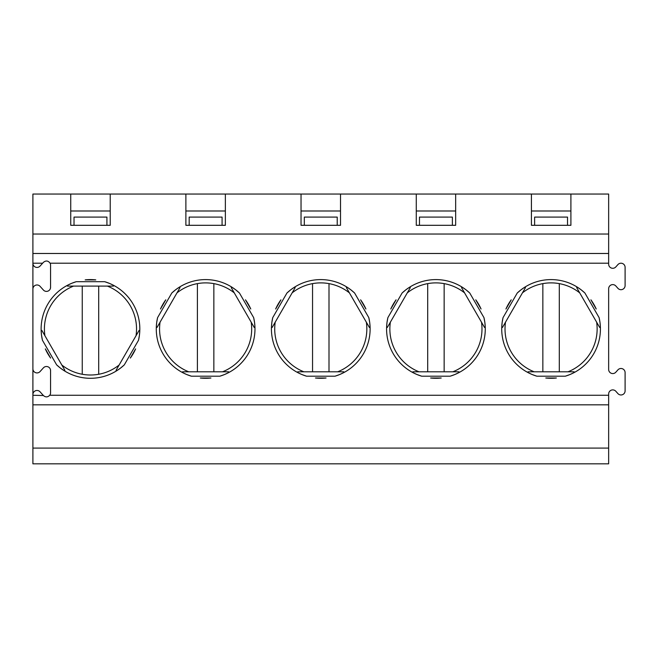 <?xml version="1.0" encoding="UTF-8"?>
<svg xmlns="http://www.w3.org/2000/svg" width="658" height="658" viewBox="0 0 658 658"><rect width="100%" height="100%" fill="white"/><g stroke="black" fill="none" stroke-linecap="round" stroke-linejoin="round"><path stroke-width="0.99" d="M49.737 395.261A4.112 4.112 0 0 0 50.567 392.777L50.567 370.61A4.112 4.112 0 0 0 43.403 367.855L40.072 371.556A4.112 4.112 0 0 1 32.9 368.809L32.9 394.578A4.112 4.112 0 0 1 40.072 391.831L43.403 395.524C45.591 397.407 47.705 397.317 49.737 395.261L608.65 395.261L608.65 448.09L32.9 448.09L32.9 463.832L608.65 463.832L608.65 448.09M304.325 225.307L304.325 217.082L337.225 217.082L337.225 225.307M340.515 210.988L301.035 210.988M32.9 234.034L608.65 234.034L608.65 194.052L340.515 194.052L340.515 225.307L301.035 225.307L301.035 194.052L225.365 194.052L225.365 225.307L185.885 225.307L185.885 194.052L110.215 194.052L110.215 225.307L70.735 225.307L70.735 194.052L32.9 194.052L32.9 289.084A4.112 4.112 0 0 1 40.072 286.337L43.403 290.038A4.112 4.112 0 0 0 50.567 287.283L50.567 265.116A4.112 4.112 0 0 0 50.098 263.2C48.157 260.617 45.92 260.338 43.403 262.361L42.647 263.2L43.403 262.361M340.515 194.052L301.035 194.052M570.905 194.052L570.905 225.307L531.425 225.307L531.425 194.052M455.665 194.052L455.665 225.307L416.275 225.307L416.275 194.052M110.215 194.052L70.735 194.052M225.365 194.052L185.885 194.052M32.9 394.578L32.9 448.09M43.403 395.524L32.9 395.261M286.954 293.007A49.35 49.35 0 0 1 354.596 293.007L368.809 317.625A49.35 49.35 0 0 1 334.988 376.203L306.562 376.203A49.35 49.35 0 0 1 272.741 317.625L286.954 293.007L290.852 289.701M608.65 395.261L608.65 394.01A4.112 4.112 0 0 1 615.822 391.255L617.928 393.607A4.112 4.112 0 0 0 625.1 390.852L625.1 372.609A4.112 4.112 0 0 0 617.928 369.862L615.822 372.206A4.112 4.112 0 0 1 608.65 369.451L608.65 288.73A4.112 4.112 0 0 1 615.822 285.975L617.928 288.327A4.112 4.112 0 0 0 625.1 285.572L625.1 267.329A4.112 4.112 0 0 0 617.928 264.582L615.822 266.926A4.112 4.112 0 0 1 608.65 264.171L608.65 263.2L50.098 263.2M32.9 289.084L32.9 368.809M56.654 364.886L42.441 340.268A49.35 49.35 0 0 1 76.262 281.69L104.688 281.69A49.35 49.35 0 0 1 138.509 340.268L124.296 364.886A49.35 49.35 0 0 1 56.654 364.886L60.281 367.978A49.35 49.35 0 0 1 56.654 364.886M50.633 358.067A49.35 49.35 0 0 1 45.336 348.888L50.633 358.067A49.35 49.35 0 0 1 45.336 348.888M135.614 348.888A49.35 49.35 0 0 1 130.317 358.067L135.614 348.888A49.35 49.35 0 0 1 130.317 358.067M85.178 279.88A49.35 49.35 0 0 1 95.772 279.88L85.178 279.88A49.35 49.35 0 0 1 95.772 279.88M205.625 378.292A49.35 49.35 0 0 0 210.922 378.013L200.328 378.013A49.35 49.35 0 0 0 205.625 378.292A49.35 49.35 0 0 1 200.328 378.013M239.446 293.007L253.659 317.625A49.35 49.35 0 0 1 219.838 376.203L191.412 376.203A49.35 49.35 0 0 1 157.591 317.625L171.804 293.007A49.35 49.35 0 0 1 239.446 293.007L235.819 289.915M245.467 299.826A49.35 49.35 0 0 1 250.764 309.005L245.467 299.826M160.486 309.005A49.35 49.35 0 0 1 165.783 299.826L160.486 309.005M275.636 309.005A49.35 49.35 0 0 1 280.933 299.826L275.636 309.005M320.775 378.292A49.35 49.35 0 0 0 326.072 378.013L315.478 378.013A49.35 49.35 0 0 0 320.775 378.292A49.35 49.35 0 0 1 315.478 378.013M517.254 293.007A49.35 49.35 0 0 1 584.896 293.007L599.109 317.625A49.35 49.35 0 0 1 565.288 376.203L536.862 376.203A49.35 49.35 0 0 1 503.041 317.625L517.254 293.007L521.152 289.701M441.222 378.013A49.35 49.35 0 0 1 430.628 378.013L441.222 378.013A49.35 49.35 0 0 1 430.628 378.013M387.891 317.625L402.104 293.007A49.35 49.35 0 0 1 469.746 293.007L483.959 317.625A49.35 49.35 0 0 1 450.138 376.203L421.712 376.203A49.35 49.35 0 0 1 387.891 317.625L387.019 322.313A49.35 49.35 0 0 1 387.891 317.625M360.617 299.826A49.35 49.35 0 0 1 365.914 309.005L360.617 299.826M390.786 309.005A49.35 49.35 0 0 1 396.083 299.826L390.786 309.005M475.767 299.826A49.35 49.35 0 0 1 481.064 309.005L475.767 299.826A49.35 49.35 0 0 1 481.064 309.005M505.936 309.005A49.35 49.35 0 0 1 511.233 299.826L505.936 309.005A49.35 49.35 0 0 1 511.233 299.826M556.372 378.013A49.35 49.35 0 0 1 551.075 378.292A49.35 49.35 0 0 0 556.372 378.013L545.778 378.013A49.35 49.35 0 0 0 551.075 378.292A49.35 49.35 0 0 1 545.778 378.013M590.917 299.826A49.35 49.35 0 0 1 596.214 309.005L590.917 299.826A49.35 49.35 0 0 1 596.214 309.005M608.65 234.034L608.65 263.2M32.9 263.2L42.647 263.2L40.072 266.062A4.112 4.112 0 0 1 32.9 263.315M41.158 330.826L41.495 334.996A49.35 49.35 0 0 1 71.459 283.409L67.445 285.301L67.445 286.098L113.505 286.098L113.505 285.301L109.73 283.508A49.35 49.35 0 0 1 139.422 335.243L139.792 330.826L139.093 330.423L116.063 370.314L116.762 370.717L120.2 368.34A49.35 49.35 0 0 1 60.552 368.184L64.188 370.717L64.887 370.314L41.857 330.423L41.158 330.826M41.528 335.235L42.441 340.268A49.35 49.35 0 0 1 41.528 335.235M76.262 281.69L71.771 283.277A49.35 49.35 0 0 1 76.262 281.69M109.499 283.409L104.688 281.69A49.35 49.35 0 0 1 109.499 283.409M138.509 340.268L139.381 335.58A49.35 49.35 0 0 1 138.509 340.268M120.398 368.192L124.296 364.886A49.35 49.35 0 0 1 120.398 368.192M254.605 322.897L254.942 327.067L254.243 327.47L231.213 287.579L231.912 287.176L235.548 289.709M254.572 322.659L253.659 317.625M219.838 376.203L224.329 374.616M224.641 374.484L228.655 372.593L228.655 371.795L182.595 371.795L182.595 372.593L186.37 374.386M186.601 374.484L191.412 376.203M157.591 317.625L156.719 322.313M156.678 322.65L156.308 327.067L157.007 327.47L180.037 287.579L179.338 287.176L175.9 289.553M175.702 289.701L171.804 293.007M339.791 374.484L343.805 372.593L343.805 371.795L297.745 371.795L297.745 372.593L301.52 374.386M301.751 374.484L306.562 376.203M272.741 317.625L271.869 322.313M271.828 322.65L271.458 327.067L272.157 327.47L295.187 287.579L294.488 287.176L291.05 289.553M354.596 293.007L350.969 289.915M350.698 289.709L347.062 287.176L346.363 287.579L369.393 327.47L370.092 327.067L369.755 322.897M369.722 322.659L368.809 317.625M334.988 376.203L339.479 374.616M409.638 287.176L410.337 287.579L387.307 327.47L386.608 327.067L386.978 322.65A49.35 49.35 0 0 0 416.67 374.386L412.895 372.593L412.895 371.795L458.955 371.795L458.955 372.593L454.941 374.484A49.35 49.35 0 0 0 484.905 322.897L485.242 327.067L484.543 327.47L461.513 287.579L462.212 287.176L465.848 289.709A49.35 49.35 0 0 0 406.2 289.553L409.638 287.176M406.002 289.701L402.104 293.007A49.35 49.35 0 0 1 406.002 289.701M536.862 376.203A49.35 49.35 0 0 1 532.051 374.484L536.862 376.203M580.998 289.709L577.362 287.176L576.663 287.579L599.693 327.47L600.392 327.067L600.055 322.897A49.35 49.35 0 0 1 570.091 374.484L574.105 372.593L574.105 371.795L528.045 371.795L528.045 372.593L531.82 374.386A49.35 49.35 0 0 1 502.128 322.65L501.758 327.067L502.457 327.47L525.487 287.579L524.788 287.176L521.35 289.553M502.169 322.313A49.35 49.35 0 0 1 503.041 317.625L502.169 322.313M599.109 317.625A49.35 49.35 0 0 1 600.022 322.659L599.109 317.625M569.779 374.616A49.35 49.35 0 0 1 565.288 376.203L569.779 374.616M584.896 293.007L581.269 289.915M484.872 322.659L483.959 317.625A49.35 49.35 0 0 1 484.872 322.659M469.746 293.007L466.119 289.915A49.35 49.35 0 0 1 469.746 293.007M421.712 376.203A49.35 49.35 0 0 1 416.901 374.484L421.712 376.203M454.629 374.616A49.35 49.35 0 0 1 450.138 376.203L454.629 374.616M567.525 225.307L567.525 217.082L534.625 217.082L534.625 225.307M570.905 210.988L531.425 210.988M407.269 292.884A46.06 46.06 0 0 1 444.15 283.623L444.15 371.795M444.15 283.623A46.06 46.06 0 0 1 464.581 292.884M481.483 322.165A46.06 46.06 0 0 1 452.827 371.795M419.023 371.795A46.06 46.06 0 0 1 390.367 322.165M455.665 210.988L416.275 210.988M452.375 225.307L452.375 217.082L419.475 217.082L419.475 225.307M427.7 283.623L427.7 371.795M292.119 292.884A46.06 46.06 0 0 1 312.55 283.623L312.55 371.795M303.873 371.795A46.06 46.06 0 0 1 275.217 322.165M312.55 283.623A46.06 46.06 0 0 1 349.431 292.884M366.333 322.165A46.06 46.06 0 0 1 337.677 371.795M329 283.623L329 371.795M522.419 292.884A46.06 46.06 0 0 1 559.3 283.623L559.3 371.795M176.969 292.884A46.06 46.06 0 0 1 234.281 292.884M251.183 322.165A46.06 46.06 0 0 1 222.527 371.795M188.723 371.795A46.06 46.06 0 0 1 160.067 322.165M82.25 286.098L82.25 374.262A46.06 46.06 0 0 1 61.819 365.009M44.917 335.728A46.06 46.06 0 0 1 73.573 286.098M213.85 283.623L213.85 371.795M74.025 225.307L74.025 217.082L106.925 217.082L106.925 225.307M107.377 286.098A46.06 46.06 0 0 1 136.033 335.728M119.131 365.009A46.06 46.06 0 0 1 82.25 374.262M225.365 210.988L185.885 210.988M189.175 225.307L189.175 217.082L222.075 217.082L222.075 225.307M98.7 286.098L98.7 374.262M110.215 210.988L70.735 210.988M197.4 283.623L197.4 371.795M542.85 283.623L542.85 371.795M534.173 371.795A46.06 46.06 0 0 1 505.517 322.165M559.3 283.623A46.06 46.06 0 0 1 579.731 292.884M596.633 322.165A46.06 46.06 0 0 1 567.977 371.795M608.65 404.834L32.9 404.834M608.65 253.486L32.9 253.486"/></g></svg>
